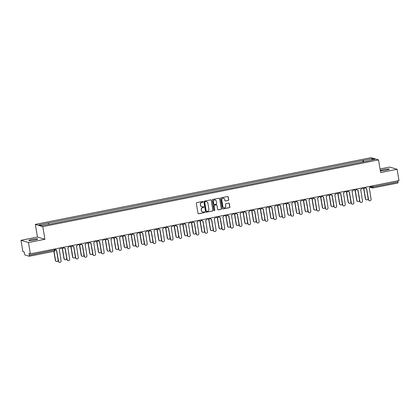 <?xml version="1.0" encoding="UTF-8"?>
<svg xmlns="http://www.w3.org/2000/svg" width="420" height="420" viewBox="0 0 420 420"><rect width="100%" height="100%" fill="white"/><g stroke="black" fill="none" stroke-linecap="round" stroke-linejoin="round"><path stroke-width="0.63" d="M202.976 201.81A0.399 0.383 106.6 0 0 202.529 201.5L196.775 202.64A0.567 0.546 106.6 0 0 196.324 203.306L198.004 213.334A0.567 0.546 106.6 0 0 198.639 213.78L204.398 212.641A0.399 0.383 106.6 0 0 204.446 211.869A0.399 0.383 106.6 0 0 204.267 211.859L203.522 212.006A1.822 1.754 106.6 0 1 201.49 210.567L201.348 209.732A1.822 1.754 106.6 0 1 202.787 207.606L203.527 207.459A0.399 0.383 106.6 0 0 203.579 206.687A0.399 0.383 106.6 0 0 203.401 206.677L202.655 206.824A1.822 1.754 106.6 0 1 200.624 205.391L200.482 204.55A1.822 1.754 106.6 0 1 201.915 202.424L202.661 202.277A0.399 0.383 106.6 0 0 202.976 201.81M201.758 206.766A1.822 1.754 106.6 0 1 200.471 205.343L200.335 204.509A1.822 1.754 106.6 0 1 201.768 202.382L202.514 202.235A0.399 0.383 106.6 0 0 202.634 201.49M198.308 213.743A0.567 0.546 106.6 0 0 198.492 213.738L204.246 212.594A0.399 0.383 106.6 0 0 204.367 211.853M202.629 211.942A1.822 1.754 106.6 0 1 201.338 210.525L201.201 209.69A1.822 1.754 106.6 0 1 202.634 207.559L203.38 207.412A0.399 0.383 106.6 0 0 203.501 206.672M383.654 169.528A4.52 0.551 -9.5 0 0 380.363 170.62A4.52 0.551 -9.5 0 0 385.985 170.221A4.52 0.551 -9.5 0 0 389.277 169.129A4.52 0.551 -9.5 0 0 383.654 169.528M32.125 239.384A4.52 0.551 -9.5 0 0 28.833 240.476A4.52 0.551 -9.5 0 0 34.456 240.077A4.52 0.551 -9.5 0 0 37.753 238.985A4.52 0.551 -9.5 0 0 32.125 239.384M228.233 200.445A0.567 0.546 106.6 0 0 228.685 199.784L228.212 196.97A0.567 0.546 106.6 0 0 227.577 196.518L221.183 197.788A0.567 0.546 106.6 0 0 220.736 198.455L222.416 208.483A0.567 0.546 106.6 0 0 223.052 208.929L229.441 207.659A0.567 0.546 106.6 0 0 229.892 206.997L229.325 203.6A0.567 0.546 106.6 0 0 228.69 203.149L225.95 203.695A0.567 0.546 106.6 0 0 225.503 204.356L225.787 206.041A1.522 1.465 106.6 0 1 223.902 207.79A1.522 1.465 106.6 0 1 222.884 206.619L221.781 200.02A1.522 1.465 106.6 0 1 223.666 198.272A1.522 1.465 106.6 0 1 224.679 199.442L224.863 200.54A0.567 0.546 106.6 0 0 225.498 200.991L228.086 200.403A0.567 0.546 106.6 0 0 228.538 199.736L228.065 196.928A0.567 0.546 106.6 0 0 227.761 196.518M44.919 239.279L37.448 237.048L21 240.314L28.471 242.55L44.919 239.279L42.803 226.622L378.541 159.904L380.662 172.557L397.11 169.291L399 180.584L30.356 253.843L29.038 253.444L29.332 255.203L55.141 249.926M28.471 242.55L30.356 253.843M211.36 200.319A0.567 0.546 106.6 0 0 210.73 199.868L204.335 201.138A0.567 0.546 106.6 0 0 203.884 201.805L205.564 211.832A0.567 0.546 106.6 0 0 206.199 212.279L212.594 211.008A0.567 0.546 106.6 0 0 213.04 210.347L211.213 200.272A0.567 0.546 106.6 0 0 210.908 199.862M212.762 199.463L219.151 198.193A0.567 0.546 106.6 0 1 219.786 198.644L221.466 208.672A0.567 0.546 106.6 0 1 221.02 209.333L218.279 209.879A0.567 0.546 106.6 0 1 217.644 209.428L216.967 205.364A0.567 0.546 106.6 0 0 216.332 204.913L214.515 205.275A0.567 0.546 106.6 0 0 214.069 205.942L214.778 210.173A0.399 0.383 106.6 0 1 214.284 210.63A0.399 0.383 106.6 0 1 214.016 210.326L212.31 200.13A0.567 0.546 106.6 0 1 212.762 199.463M21 240.314L22.89 251.606L24.213 252.005L24.507 253.764A1.16 0.278 -101.2 0 0 24.995 254.987L29.221 256.252A1.16 0.278 -101.2 0 0 29.258 256.252A1.16 0.278 -101.2 0 0 29.332 255.203M37.448 237.048L35.333 224.39L371.075 157.673L378.541 159.904M397.11 169.291L389.644 167.055L380.058 168.961M397.787 180.826L397.971 181.944A1.16 0.278 78.8 0 1 397.897 182.994A1.16 0.278 78.8 0 1 397.866 182.994L372.923 187.95M363.704 161.794L363.174 160.477L372.451 158.634L374.96 159.38L366.035 161.333L51.051 223.923L41.428 225.661L38.918 224.915L48.19 223.072L48.652 224.228M363.174 160.477L48.19 223.072M42.803 226.622L35.333 224.39M363.085 161.915L362.822 160.372M371.868 159.994L372.451 158.634M205.868 212.242A0.567 0.546 106.6 0 0 206.047 212.237L212.441 210.966A0.567 0.546 106.6 0 0 212.893 210.299L211.213 200.272M205.06 201.799A0.399 0.383 106.6 0 0 204.745 202.267L206.22 211.066A0.399 0.383 106.6 0 0 206.661 211.381L207.448 211.223A1.822 1.754 106.6 0 0 208.887 209.097L207.879 203.081A1.822 1.754 106.6 0 0 205.847 201.647L204.913 201.758A0.399 0.383 106.6 0 0 204.598 202.22L204.745 202.267M206.409 211.344A0.399 0.383 106.6 0 1 206.068 211.024L204.598 202.22M206.588 201.663A1.822 1.754 106.6 0 0 205.695 201.6L205.847 201.647M204.913 201.758L205.695 201.6M217.954 209.837A0.567 0.546 106.6 0 0 218.132 209.832L220.868 209.291A0.567 0.546 106.6 0 0 221.319 208.625L219.639 198.597A0.567 0.546 106.6 0 0 219.334 198.188M216.51 204.908A0.567 0.546 106.6 0 0 216.179 204.871L214.368 205.228A0.567 0.546 106.6 0 0 213.916 205.895L214.778 210.173M214.21 210.599A0.399 0.383 106.6 0 0 214.625 210.126M216.258 201.143A1.522 1.465 106.6 0 0 215.245 199.972A1.522 1.465 106.6 0 0 213.36 201.721L213.749 204.047A0.567 0.546 106.6 0 0 214.384 204.493L216.2 204.136A0.567 0.546 106.6 0 0 216.647 203.469L216.258 201.143M215.171 199.952A1.522 1.465 106.6 0 0 213.213 201.673L213.36 201.721M214.053 204.456A0.567 0.546 106.6 0 1 213.602 203.999L213.213 201.673M225.172 200.949A0.567 0.546 106.6 0 0 225.351 200.949L228.086 200.403M223.592 198.251A1.522 1.465 106.6 0 0 221.634 199.972L221.781 200.02M223.823 207.764A1.522 1.465 106.6 0 1 222.737 206.572L221.634 199.972M222.721 208.892A0.567 0.546 106.6 0 0 222.899 208.887L229.294 207.617A0.567 0.546 106.6 0 0 229.74 206.95L229.173 203.553A0.567 0.546 106.6 0 0 228.869 203.144M54.038 251.328L55.561 260.411A1.334 1.286 106.6 0 0 56.448 261.434A1.334 1.286 106.6 0 0 58.096 259.906L56.438 249.989M56.448 261.434L56.254 261.377A1.334 1.286 -73.4 0 1 55.367 260.353L53.86 251.365M55.246 248.897L55.272 249.055A1.16 1.118 106.6 0 0 56.563 249.968L58.548 261.303A1.334 1.286 106.6 0 0 59.435 262.327A1.334 1.286 106.6 0 0 61.084 260.799L59.267 249.433A1.16 1.118 106.6 0 0 60.181 248.078L60.154 247.921M59.435 262.327L59.241 262.269A1.334 1.286 -73.4 0 1 58.354 261.245L56.469 249.984M56.044 249.947L55.849 249.89A1.16 1.118 -73.4 0 1 55.078 248.997L55.067 248.929M62.459 248.462L64.171 258.699A1.334 1.286 106.6 0 0 65.058 259.723A1.334 1.286 106.6 0 0 66.712 258.195L65.047 248.278M65.058 259.723L64.864 259.665A1.334 1.286 -73.4 0 1 63.977 258.641L62.27 248.446M71.069 246.75L72.781 256.988A1.334 1.286 106.6 0 0 73.668 258.011A1.334 1.286 106.6 0 0 75.322 256.484L73.663 246.566M73.668 258.011L73.474 257.954A1.334 1.286 -73.4 0 1 72.587 256.93L70.88 246.734M63.856 247.186L63.882 247.343A1.16 1.118 106.6 0 0 65.174 248.257L67.158 259.591A1.334 1.286 106.6 0 0 68.045 260.615A1.334 1.286 106.6 0 0 69.699 259.088L67.883 247.721A1.16 1.118 106.6 0 0 68.796 246.367L68.77 246.209M68.045 260.615L67.851 260.558A1.334 1.286 -73.4 0 1 66.964 259.534L65.079 248.273M64.654 248.236L64.46 248.178A1.16 1.118 -73.4 0 1 63.688 247.286L63.677 247.217M72.466 245.474L72.492 245.632A1.16 1.118 106.6 0 0 73.789 246.545L75.768 257.88A1.334 1.286 106.6 0 0 76.655 258.904A1.334 1.286 106.6 0 0 78.309 257.376L76.492 246.01A1.16 1.118 106.6 0 0 77.406 244.655L77.38 244.498M76.655 258.904L76.461 258.846A1.334 1.286 -73.4 0 1 75.574 257.822L73.689 246.561M73.264 246.524L73.07 246.466A1.16 1.118 -73.4 0 1 72.298 245.574L72.287 245.506M79.679 245.039L81.396 255.276A1.334 1.286 106.6 0 0 82.283 256.3A1.334 1.286 106.6 0 0 83.932 254.772L82.273 244.855M82.283 256.3L82.089 256.242A1.334 1.286 -73.4 0 1 81.202 255.218L79.49 245.023M88.289 243.327L90.006 253.565A1.334 1.286 106.6 0 0 90.893 254.588A1.334 1.286 106.6 0 0 92.547 253.06L90.883 243.143M90.893 254.588L90.699 254.531A1.334 1.286 -73.4 0 1 89.812 253.507L88.106 243.311M96.905 241.616L98.616 251.853A1.334 1.286 106.6 0 0 99.503 252.877A1.334 1.286 106.6 0 0 101.157 251.349L99.498 241.432M99.503 252.877L99.309 252.819A1.334 1.286 -73.4 0 1 98.422 251.795L96.716 241.6M81.076 243.763L81.107 243.92A1.16 1.118 106.6 0 0 82.399 244.834L84.383 256.168A1.334 1.286 106.6 0 0 85.27 257.192A1.334 1.286 106.6 0 0 86.919 255.665L85.103 244.298A1.16 1.118 106.6 0 0 86.016 242.944L85.99 242.786M85.27 257.192L85.076 257.135A1.334 1.286 -73.4 0 1 84.189 256.111L82.304 244.85M81.879 244.813L81.685 244.755A1.16 1.118 -73.4 0 1 80.913 243.863L80.897 243.794M89.691 242.051L89.717 242.209A1.16 1.118 106.6 0 0 91.009 243.122L92.993 254.457A1.334 1.286 106.6 0 0 93.88 255.481A1.334 1.286 106.6 0 0 95.534 253.953L93.718 242.587A1.16 1.118 106.6 0 0 94.631 241.232L94.605 241.075M93.88 255.481L93.686 255.423A1.334 1.286 -73.4 0 1 92.799 254.399L90.914 243.138M90.489 243.101L90.295 243.044A1.16 1.118 -73.4 0 1 89.523 242.151L89.513 242.083M98.301 240.34L98.327 240.497A1.16 1.118 106.6 0 0 99.624 241.416L101.603 252.746A1.334 1.286 106.6 0 0 102.49 253.769A1.334 1.286 106.6 0 0 104.144 252.242L102.328 240.875A1.16 1.118 106.6 0 0 103.241 239.521L103.215 239.363M102.49 253.769L102.296 253.712A1.334 1.286 -73.4 0 1 101.409 252.688L99.524 241.427M99.099 241.39L98.905 241.332A1.16 1.118 -73.4 0 1 98.133 240.44L98.123 240.377M105.514 239.904L107.226 250.142A1.334 1.286 106.6 0 0 108.118 251.165A1.334 1.286 106.6 0 0 109.767 249.638L108.108 239.72M108.118 251.165L107.924 251.108A1.334 1.286 -73.4 0 1 107.032 250.084L105.326 239.888M106.911 238.628L106.937 238.786A1.16 1.118 106.6 0 0 108.234 239.704L110.213 251.034A1.334 1.286 106.6 0 0 111.106 252.063A1.334 1.286 106.6 0 0 112.754 250.53L110.938 239.164A1.16 1.118 106.6 0 0 111.851 237.809L111.825 237.652M111.106 252.063L110.912 252A1.334 1.286 -73.4 0 1 110.019 250.976L108.139 239.715M107.709 239.678L107.52 239.621A1.16 1.118 -73.4 0 1 106.743 238.728L106.733 238.665M114.124 238.192L115.841 248.43A1.334 1.286 106.6 0 0 116.729 249.454A1.334 1.286 106.6 0 0 118.377 247.926L116.718 238.009M116.729 249.454L116.534 249.396A1.334 1.286 -73.4 0 1 115.647 248.372L113.941 238.177M115.526 236.917L115.552 237.074A1.16 1.118 106.6 0 0 116.844 237.993L118.829 249.322A1.334 1.286 106.6 0 0 119.716 250.352A1.334 1.286 106.6 0 0 121.364 248.819L119.548 237.452A1.16 1.118 106.6 0 0 120.467 236.098L120.435 235.94M119.716 250.352L119.522 250.289A1.334 1.286 -73.4 0 1 118.634 249.265L116.749 238.004M116.324 237.967L116.13 237.909A1.16 1.118 -73.4 0 1 115.358 237.017L115.348 236.953M122.74 236.481L124.451 246.719A1.334 1.286 106.6 0 0 125.339 247.748A1.334 1.286 106.6 0 0 126.992 246.215L125.333 236.297M125.339 247.748L125.144 247.684A1.334 1.286 -73.4 0 1 124.257 246.661L122.551 236.465M124.136 235.205L124.163 235.363A1.16 1.118 106.6 0 0 125.459 236.282L127.439 247.611A1.334 1.286 106.6 0 0 128.326 248.64A1.334 1.286 106.6 0 0 129.98 247.107L128.163 235.741A1.16 1.118 106.6 0 0 129.077 234.386L129.05 234.229M128.326 248.64L128.132 248.582A1.334 1.286 -73.4 0 1 127.244 247.553L125.36 236.292M124.934 236.255L124.74 236.197A1.16 1.118 -73.4 0 1 123.968 235.305L123.958 235.242M131.35 234.77L133.061 245.007A1.334 1.286 106.6 0 0 133.948 246.036A1.334 1.286 106.6 0 0 135.602 244.503L133.943 234.586M133.948 246.036L133.754 245.973A1.334 1.286 -73.4 0 1 132.867 244.949L131.161 234.754M132.746 233.494L132.773 233.651A1.16 1.118 106.6 0 0 134.069 234.57L136.048 245.9A1.334 1.286 106.6 0 0 136.936 246.928A1.334 1.286 106.6 0 0 138.59 245.396L136.773 234.029A1.16 1.118 106.6 0 0 137.686 232.675L137.66 232.517M136.936 246.928L136.742 246.871A1.334 1.286 -73.4 0 1 135.854 245.842L133.97 234.581M133.544 234.544L133.35 234.486A1.16 1.118 -73.4 0 1 132.578 233.594L132.568 233.531M139.96 233.058L141.677 243.296A1.334 1.286 106.6 0 0 142.564 244.325A1.334 1.286 106.6 0 0 144.212 242.792L142.553 232.874M142.564 244.325L142.37 244.267A1.334 1.286 -73.4 0 1 141.482 243.238L139.776 233.042M148.575 231.347L150.286 241.584A1.334 1.286 106.6 0 0 151.174 242.613A1.334 1.286 106.6 0 0 152.828 241.08L151.163 231.163M151.174 242.613L150.98 242.555A1.334 1.286 -73.4 0 1 150.092 241.526L148.386 231.331M157.185 229.635L158.897 239.873A1.334 1.286 106.6 0 0 159.784 240.902A1.334 1.286 106.6 0 0 161.438 239.369L159.778 229.451M159.784 240.902L159.59 240.844A1.334 1.286 -73.4 0 1 158.702 239.815L156.996 229.619M165.795 227.923L167.512 238.161A1.334 1.286 106.6 0 0 168.399 239.19A1.334 1.286 106.6 0 0 170.047 237.657L168.389 227.74M168.399 239.19L168.205 239.132A1.334 1.286 -73.4 0 1 167.317 238.103L165.611 227.908M174.405 226.212L176.122 236.45A1.334 1.286 106.6 0 0 177.009 237.478A1.334 1.286 106.6 0 0 178.663 235.946L176.999 226.028M177.009 237.478L176.815 237.421A1.334 1.286 -73.4 0 1 175.928 236.392L174.221 226.196M183.02 224.501L184.732 234.738A1.334 1.286 106.6 0 0 185.619 235.767A1.334 1.286 106.6 0 0 187.273 234.234L185.614 224.317M185.619 235.767L185.425 235.709A1.334 1.286 -73.4 0 1 184.537 234.68L182.831 224.485M141.362 231.782L141.388 231.94A1.16 1.118 106.6 0 0 142.679 232.859L144.664 244.188A1.334 1.286 106.6 0 0 145.551 245.217A1.334 1.286 106.6 0 0 147.2 243.684L145.383 232.318A1.16 1.118 106.6 0 0 146.297 230.963L146.27 230.806M145.551 245.217L145.357 245.159A1.334 1.286 -73.4 0 1 144.47 244.13L142.585 232.869M142.159 232.832L141.965 232.775A1.16 1.118 -73.4 0 1 141.194 231.882L141.183 231.819M149.972 230.071L149.998 230.228A1.16 1.118 106.6 0 0 151.289 231.147L153.274 242.477A1.334 1.286 106.6 0 0 154.161 243.506A1.334 1.286 106.6 0 0 155.815 241.972L153.998 230.606A1.16 1.118 106.6 0 0 154.912 229.252L154.886 229.094M154.161 243.506L153.967 243.448A1.334 1.286 -73.4 0 1 153.079 242.419L151.195 231.163M150.77 231.121L150.575 231.063A1.16 1.118 -73.4 0 1 149.803 230.171L149.793 230.108M158.582 228.359L158.608 228.517A1.16 1.118 106.6 0 0 159.904 229.435L161.884 240.765A1.334 1.286 106.6 0 0 162.771 241.794A1.334 1.286 106.6 0 0 164.425 240.261L162.608 228.895A1.16 1.118 106.6 0 0 163.522 227.54L163.496 227.383M162.771 241.794L162.577 241.736A1.334 1.286 -73.4 0 1 161.69 240.707L159.805 229.451M159.38 229.409L159.185 229.352A1.16 1.118 -73.4 0 1 158.413 228.459L158.403 228.396M167.191 226.648L167.223 226.805A1.16 1.118 106.6 0 0 168.515 227.724L170.499 239.053A1.334 1.286 106.6 0 0 171.386 240.083A1.334 1.286 106.6 0 0 173.035 238.549L171.218 227.183A1.16 1.118 106.6 0 0 172.132 225.829L172.106 225.671M171.386 240.083L171.192 240.025A1.334 1.286 -73.4 0 1 170.305 238.996L168.42 227.74M167.995 227.698L167.8 227.64A1.16 1.118 -73.4 0 1 167.029 226.748L167.013 226.684M175.807 224.936L175.833 225.094A1.16 1.118 106.6 0 0 177.125 226.013L179.109 237.342A1.334 1.286 106.6 0 0 179.996 238.371A1.334 1.286 106.6 0 0 181.65 236.838L179.834 225.472A1.16 1.118 106.6 0 0 180.747 224.117L180.721 223.96M179.996 238.371L179.802 238.313A1.334 1.286 -73.4 0 1 178.915 237.284L177.03 226.028M176.605 225.986L176.41 225.928A1.16 1.118 -73.4 0 1 175.639 225.036L175.628 224.973M184.417 223.225L184.443 223.382A1.16 1.118 106.6 0 0 185.74 224.301L187.719 235.636A1.334 1.286 106.6 0 0 188.606 236.66A1.334 1.286 106.6 0 0 190.26 235.127L188.444 223.76A1.16 1.118 106.6 0 0 189.357 222.406L189.331 222.248M188.606 236.66L188.412 236.602A1.334 1.286 -73.4 0 1 187.525 235.573L185.64 224.317M185.215 224.275L185.021 224.217A1.16 1.118 -73.4 0 1 184.249 223.325L184.238 223.262M191.63 222.789L193.342 233.027A1.334 1.286 106.6 0 0 194.234 234.055A1.334 1.286 106.6 0 0 195.883 232.523L194.224 222.605M194.234 234.055L194.04 233.998A1.334 1.286 -73.4 0 1 193.148 232.969L191.441 222.773M193.027 221.513L193.053 221.671A1.16 1.118 106.6 0 0 194.35 222.59L196.329 233.924A1.334 1.286 106.6 0 0 197.222 234.948A1.334 1.286 106.6 0 0 198.87 233.415L197.053 222.049A1.16 1.118 106.6 0 0 197.967 220.7L197.941 220.537M197.222 234.948L197.027 234.89A1.334 1.286 -73.4 0 1 196.135 233.861L194.255 222.605M193.83 222.563L193.636 222.506A1.16 1.118 -73.4 0 1 192.859 221.613L192.848 221.55M200.24 221.078L201.957 231.32A1.334 1.286 106.6 0 0 202.844 232.344A1.334 1.286 106.6 0 0 204.493 230.811L202.834 220.894M202.844 232.344L202.65 232.286A1.334 1.286 -73.4 0 1 201.763 231.257L200.056 221.062M201.642 219.802L201.668 219.965A1.16 1.118 106.6 0 0 202.96 220.878L204.944 232.213A1.334 1.286 106.6 0 0 205.832 233.237A1.334 1.286 106.6 0 0 207.48 231.703L205.664 220.343A1.16 1.118 106.6 0 0 206.582 218.988L206.551 218.825M205.832 233.237L205.637 233.179A1.334 1.286 -73.4 0 1 204.75 232.155L202.865 220.894M202.44 220.852L202.246 220.794A1.16 1.118 -73.4 0 1 201.474 219.902L201.464 219.839M208.856 219.366L210.567 229.609A1.334 1.286 106.6 0 0 211.454 230.633A1.334 1.286 106.6 0 0 213.108 229.1L211.449 219.182M211.454 230.633L211.26 230.575A1.334 1.286 -73.4 0 1 210.373 229.551L208.666 219.35M210.252 218.09L210.278 218.253A1.16 1.118 106.6 0 0 211.575 219.166L213.554 230.501A1.334 1.286 106.6 0 0 214.441 231.525A1.334 1.286 106.6 0 0 216.095 229.992L214.279 218.631A1.16 1.118 106.6 0 0 215.192 217.277L215.166 217.114M214.441 231.525L214.247 231.467A1.334 1.286 -73.4 0 1 213.36 230.444L211.475 219.182M211.05 219.14L210.856 219.083A1.16 1.118 -73.4 0 1 210.084 218.19L210.073 218.127M217.466 217.655L219.177 227.897A1.334 1.286 106.6 0 0 220.064 228.921A1.334 1.286 106.6 0 0 221.718 227.388L220.059 217.471M220.064 228.921L219.87 228.863A1.334 1.286 -73.4 0 1 218.983 227.84L217.277 217.639M218.862 216.379L218.888 216.541A1.16 1.118 106.6 0 0 220.185 217.455L222.164 228.79A1.334 1.286 106.6 0 0 223.052 229.814A1.334 1.286 106.6 0 0 224.705 228.286L222.889 216.919A1.16 1.118 106.6 0 0 223.802 215.565L223.776 215.402M223.052 229.814L222.857 229.756A1.334 1.286 -73.4 0 1 221.97 228.732L220.085 217.471M219.66 217.429L219.466 217.371A1.16 1.118 -73.4 0 1 218.694 216.484L218.684 216.416M226.076 215.943L227.792 226.186A1.334 1.286 106.6 0 0 228.679 227.209A1.334 1.286 106.6 0 0 230.328 225.677L228.669 215.759M228.679 227.209L228.485 227.152A1.334 1.286 -73.4 0 1 227.598 226.128L225.892 215.927M227.477 214.667L227.504 214.83A1.16 1.118 106.6 0 0 228.795 215.744L230.78 227.078A1.334 1.286 106.6 0 0 231.667 228.102A1.334 1.286 106.6 0 0 233.315 226.574L231.499 215.208A1.16 1.118 106.6 0 0 232.412 213.853L232.386 213.691M231.667 228.102L231.472 228.044A1.334 1.286 -73.4 0 1 230.585 227.021L228.701 215.759M228.275 215.717L228.081 215.66A1.16 1.118 -73.4 0 1 227.309 214.772L227.299 214.704M234.691 214.232L236.402 224.474A1.334 1.286 106.6 0 0 237.29 225.498A1.334 1.286 106.6 0 0 238.943 223.97L237.279 214.048M237.29 225.498L237.095 225.44A1.334 1.286 -73.4 0 1 236.208 224.416L234.502 214.216M236.087 212.956L236.114 213.119A1.16 1.118 106.6 0 0 237.405 214.032L239.39 225.367A1.334 1.286 106.6 0 0 240.277 226.391A1.334 1.286 106.6 0 0 241.93 224.863L240.114 213.497A1.16 1.118 106.6 0 0 241.028 212.142L241.001 211.979M240.277 226.391L240.083 226.333A1.334 1.286 -73.4 0 1 239.195 225.309L237.31 214.048M236.885 214.006L236.691 213.948A1.16 1.118 -73.4 0 1 235.919 213.061L235.909 212.993M243.301 212.52L245.012 222.763A1.334 1.286 106.6 0 0 245.9 223.787A1.334 1.286 106.6 0 0 247.553 222.259L245.894 212.336M245.9 223.787L245.705 223.729A1.334 1.286 -73.4 0 1 244.818 222.705L243.112 212.504M244.697 211.244L244.724 211.407A1.16 1.118 106.6 0 0 246.02 212.321L248 223.655A1.334 1.286 106.6 0 0 248.887 224.679A1.334 1.286 106.6 0 0 250.541 223.151L248.724 211.785A1.16 1.118 106.6 0 0 249.638 210.43L249.611 210.268M248.887 224.679L248.692 224.621A1.334 1.286 -73.4 0 1 247.805 223.597L245.921 212.336M245.495 212.294L245.301 212.237A1.16 1.118 -73.4 0 1 244.529 211.349L244.519 211.281M251.911 210.809L253.628 221.051A1.334 1.286 106.6 0 0 254.515 222.075A1.334 1.286 106.6 0 0 256.163 220.547L254.504 210.625M254.515 222.075L254.321 222.017A1.334 1.286 -73.4 0 1 253.433 220.994L251.727 210.793M253.307 209.533L253.339 209.696A1.16 1.118 106.6 0 0 254.63 210.609L256.615 221.944A1.334 1.286 106.6 0 0 257.502 222.968A1.334 1.286 106.6 0 0 259.151 221.44L257.334 210.073A1.16 1.118 106.6 0 0 258.248 208.719L258.221 208.556M257.502 222.968L257.308 222.91A1.334 1.286 -73.4 0 1 256.421 221.886L254.536 210.625M254.111 210.583L253.916 210.525A1.16 1.118 -73.4 0 1 253.145 209.638L253.129 209.57M260.521 209.097L262.238 219.34A1.334 1.286 106.6 0 0 263.125 220.364A1.334 1.286 106.6 0 0 264.779 218.836L263.114 208.913M263.125 220.364L262.93 220.306A1.334 1.286 -73.4 0 1 262.043 219.282L260.337 209.081M261.923 207.821L261.949 207.984A1.16 1.118 106.6 0 0 263.24 208.898L265.225 220.232A1.334 1.286 106.6 0 0 266.112 221.256A1.334 1.286 106.6 0 0 267.766 219.728L265.949 208.362A1.16 1.118 106.6 0 0 266.863 207.008L266.837 206.845M266.112 221.256L265.918 221.198A1.334 1.286 -73.4 0 1 265.031 220.174L263.146 208.913M262.721 208.877L262.526 208.814A1.16 1.118 -73.4 0 1 261.755 207.926L261.744 207.858M269.136 207.386L270.848 217.628A1.334 1.286 106.6 0 0 271.735 218.652A1.334 1.286 106.6 0 0 273.389 217.124L271.73 207.202M271.735 218.652L271.541 218.594A1.334 1.286 -73.4 0 1 270.653 217.571L268.947 207.37M270.532 206.11L270.559 206.273A1.16 1.118 106.6 0 0 271.856 207.186L273.835 218.521A1.334 1.286 106.6 0 0 274.722 219.544A1.334 1.286 106.6 0 0 276.376 218.017L274.559 206.651A1.16 1.118 106.6 0 0 275.473 205.296L275.447 205.133M274.722 219.544L274.528 219.487A1.334 1.286 -73.4 0 1 273.641 218.463L271.756 207.202M271.331 207.165L271.136 207.107A1.16 1.118 -73.4 0 1 270.365 206.215L270.354 206.147M277.746 205.674L279.457 215.917A1.334 1.286 106.6 0 0 280.35 216.941A1.334 1.286 106.6 0 0 281.998 215.413L280.34 205.496M280.35 216.941L280.156 216.883A1.334 1.286 -73.4 0 1 279.263 215.859L277.557 205.658M279.143 204.398L279.169 204.561A1.16 1.118 106.6 0 0 280.466 205.475L282.445 216.809A1.334 1.286 106.6 0 0 283.337 217.833A1.334 1.286 106.6 0 0 284.986 216.305L283.169 204.939A1.16 1.118 106.6 0 0 284.083 203.584L284.056 203.422M283.337 217.833L283.143 217.775A1.334 1.286 -73.4 0 1 282.25 216.752L280.371 205.49M279.946 205.453L279.752 205.396A1.16 1.118 -73.4 0 1 278.975 204.503L278.964 204.435M286.356 203.963L288.073 214.205A1.334 1.286 106.6 0 0 288.96 215.229A1.334 1.286 106.6 0 0 290.608 213.701L288.95 203.784M288.96 215.229L288.766 215.171A1.334 1.286 -73.4 0 1 287.879 214.148L286.172 203.947M287.758 202.687L287.784 202.85A1.16 1.118 106.6 0 0 289.076 203.763L291.06 215.098A1.334 1.286 106.6 0 0 291.947 216.122A1.334 1.286 106.6 0 0 293.596 214.594L291.779 203.228A1.16 1.118 106.6 0 0 292.698 201.873L292.667 201.71M291.947 216.122L291.753 216.064A1.334 1.286 -73.4 0 1 290.866 215.04L288.981 203.779M288.556 203.742L288.362 203.684A1.16 1.118 -73.4 0 1 287.59 202.792L287.579 202.724M294.971 202.251L296.683 212.494A1.334 1.286 106.6 0 0 297.57 213.518A1.334 1.286 106.6 0 0 299.224 211.99L297.565 202.072M297.57 213.518L297.376 213.46A1.334 1.286 -73.4 0 1 296.489 212.436L294.782 202.235M296.368 200.975L296.394 201.138A1.16 1.118 106.6 0 0 297.691 202.052L299.67 213.386A1.334 1.286 106.6 0 0 300.557 214.41A1.334 1.286 106.6 0 0 302.211 212.882L300.394 201.516A1.16 1.118 106.6 0 0 301.308 200.161L301.282 200.004M300.557 214.41L300.363 214.352A1.334 1.286 -73.4 0 1 299.476 213.328L297.591 202.067M297.166 202.031L296.971 201.973A1.16 1.118 -73.4 0 1 296.2 201.08L296.189 201.012M303.581 200.54L305.293 210.782A1.334 1.286 106.6 0 0 306.18 211.806A1.334 1.286 106.6 0 0 307.834 210.278L306.175 200.361M306.18 211.806L305.986 211.748A1.334 1.286 -73.4 0 1 305.099 210.725L303.392 200.524M304.978 199.269L305.004 199.427A1.16 1.118 106.6 0 0 306.301 200.34L308.28 211.675A1.334 1.286 106.6 0 0 309.167 212.698A1.334 1.286 106.6 0 0 310.821 211.171L309.005 199.804A1.16 1.118 106.6 0 0 309.918 198.45L309.892 198.292M309.167 212.698L308.978 212.641A1.334 1.286 -73.4 0 1 308.086 211.617L306.201 200.356M305.776 200.319L305.582 200.261A1.16 1.118 -73.4 0 1 304.81 199.369L304.799 199.3M312.191 198.828L313.908 209.071A1.334 1.286 106.6 0 0 314.795 210.095A1.334 1.286 106.6 0 0 316.444 208.567L314.785 198.65M314.795 210.095L314.601 210.037A1.334 1.286 -73.4 0 1 313.714 209.013L312.007 198.812M313.593 197.558L313.619 197.715A1.16 1.118 106.6 0 0 314.911 198.629L316.895 209.963A1.334 1.286 106.6 0 0 317.782 210.987A1.334 1.286 106.6 0 0 319.431 209.459L317.615 198.093A1.16 1.118 106.6 0 0 318.528 196.739L318.502 196.581M317.782 210.987L317.588 210.929A1.334 1.286 -73.4 0 1 316.701 209.906L314.816 198.644M314.391 198.608L314.197 198.55A1.16 1.118 -73.4 0 1 313.425 197.657L313.415 197.589M320.806 197.117L322.518 207.359A1.334 1.286 106.6 0 0 323.405 208.383A1.334 1.286 106.6 0 0 325.059 206.855L323.4 196.938M323.405 208.383L323.211 208.325A1.334 1.286 -73.4 0 1 322.324 207.302L320.618 197.101M322.203 195.846L322.229 196.004A1.16 1.118 106.6 0 0 323.521 196.917L325.505 208.252A1.334 1.286 106.6 0 0 326.393 209.276A1.334 1.286 106.6 0 0 328.046 207.748L326.23 196.382A1.16 1.118 106.6 0 0 327.143 195.027L327.117 194.87M326.393 209.276L326.198 209.218A1.334 1.286 -73.4 0 1 325.311 208.194L323.426 196.933M323.001 196.896L322.807 196.838A1.16 1.118 -73.4 0 1 322.035 195.946L322.024 195.878M329.417 195.405L331.128 205.648A1.334 1.286 106.6 0 0 332.015 206.672A1.334 1.286 106.6 0 0 333.669 205.144L332.01 195.227M332.015 206.672L331.821 206.614A1.334 1.286 -73.4 0 1 330.934 205.59L329.228 195.389M330.813 194.135L330.839 194.292A1.16 1.118 106.6 0 0 332.136 195.206L334.115 206.54A1.334 1.286 106.6 0 0 335.002 207.564A1.334 1.286 106.6 0 0 336.656 206.036L334.84 194.67A1.16 1.118 106.6 0 0 335.753 193.316L335.727 193.158M335.002 207.564L334.808 207.506A1.334 1.286 -73.4 0 1 333.921 206.483L332.036 195.221M331.611 195.184L331.417 195.127A1.16 1.118 -73.4 0 1 330.645 194.234L330.635 194.166M338.026 193.699L339.743 203.936A1.334 1.286 106.6 0 0 340.631 204.96A1.334 1.286 106.6 0 0 342.279 203.432L340.62 193.515M340.631 204.96L340.436 204.902A1.334 1.286 -73.4 0 1 339.549 203.879L337.843 193.683M339.423 192.423L339.455 192.581A1.16 1.118 106.6 0 0 340.746 193.494L342.731 204.829A1.334 1.286 106.6 0 0 343.618 205.853A1.334 1.286 106.6 0 0 345.266 204.325L343.45 192.959A1.16 1.118 106.6 0 0 344.363 191.604L344.337 191.447M343.618 205.853L343.423 205.795A1.334 1.286 -73.4 0 1 342.536 204.771L340.651 193.51M340.226 193.473L340.032 193.415A1.16 1.118 -73.4 0 1 339.26 192.523L339.245 192.454M346.637 191.987L348.353 202.225A1.334 1.286 106.6 0 0 349.241 203.249A1.334 1.286 106.6 0 0 350.894 201.721L349.23 191.803M349.241 203.249L349.046 203.191A1.334 1.286 -73.4 0 1 348.159 202.167L346.453 191.972M348.038 190.712L348.065 190.869A1.16 1.118 106.6 0 0 349.356 191.783L351.341 203.117A1.334 1.286 106.6 0 0 352.228 204.141A1.334 1.286 106.6 0 0 353.881 202.613L352.065 191.247A1.16 1.118 106.6 0 0 352.979 189.893L352.952 189.735M352.228 204.141L352.034 204.083A1.334 1.286 -73.4 0 1 351.146 203.059L349.262 191.798M348.836 191.762L348.642 191.704A1.16 1.118 -73.4 0 1 347.87 190.811L347.86 190.743M355.252 190.276L356.963 200.513A1.334 1.286 106.6 0 0 357.851 201.537A1.334 1.286 106.6 0 0 359.504 200.009L357.845 190.092M357.851 201.537L357.656 201.479A1.334 1.286 -73.4 0 1 356.769 200.456L355.063 190.26M356.648 189L356.675 189.158A1.16 1.118 106.6 0 0 357.971 190.071L359.951 201.406A1.334 1.286 106.6 0 0 360.838 202.429A1.334 1.286 106.6 0 0 362.492 200.902L360.675 189.535A1.16 1.118 106.6 0 0 361.589 188.181L361.562 188.024M360.838 202.429L360.644 202.372A1.334 1.286 -73.4 0 1 359.756 201.348L357.872 190.087M357.446 190.05L357.252 189.992A1.16 1.118 -73.4 0 1 356.48 189.1L356.47 189.032M363.862 188.564L365.573 198.802A1.334 1.286 106.6 0 0 366.466 199.826A1.334 1.286 106.6 0 0 368.114 198.298L366.455 188.381M366.466 199.826L366.272 199.768A1.334 1.286 -73.4 0 1 365.379 198.744L363.673 188.548M365.258 187.288L365.284 187.446A1.16 1.118 106.6 0 0 366.581 188.359L368.56 199.694A1.334 1.286 106.6 0 0 369.453 200.718A1.334 1.286 106.6 0 0 371.102 199.19L369.285 187.824A1.16 1.118 106.6 0 0 370.199 186.47L370.172 186.312M369.453 200.718L369.259 200.66A1.334 1.286 -73.4 0 1 368.372 199.637L366.487 188.375M366.062 188.339L365.867 188.281A1.16 1.118 -73.4 0 1 365.09 187.388L365.08 187.32M370.214 186.643L371.564 187.047L372.965 186.916L397.971 181.944M371.401 186.065L371.564 187.047A1.16 1.118 -73.4 0 0 372.335 187.94A1.16 1.16 0 0 0 372.892 187.966A1.16 0.278 -101.2 0 0 372.965 186.916L372.776 185.792M54.149 249.113L54.338 250.236A1.16 0.278 -101.2 0 1 54.264 251.281A1.16 0.278 -101.2 0 1 54.227 251.281L29.29 256.237M62.648 248.435A1.16 1.118 -73.4 0 1 61.394 247.674M71.264 246.724A1.16 1.118 -73.4 0 1 70.004 245.963M79.873 245.012A1.16 1.118 -73.4 0 1 78.614 244.251M88.484 243.301A1.16 1.118 -73.4 0 1 87.229 242.54M97.099 241.589A1.16 1.118 -73.4 0 1 95.839 240.828M105.709 239.878A1.16 1.118 -73.4 0 1 104.449 239.117M114.319 238.166A1.16 1.118 -73.4 0 1 113.064 237.405M122.929 236.455A1.16 1.118 -73.4 0 1 121.674 235.694M131.544 234.743A1.16 1.118 -73.4 0 1 130.284 233.982M140.154 233.032A1.16 1.118 -73.4 0 1 138.899 232.271M148.764 231.32A1.16 1.118 -73.4 0 1 147.509 230.559M157.379 229.609A1.16 1.118 -73.4 0 1 156.119 228.847M165.989 227.897A1.16 1.118 -73.4 0 1 164.729 227.136M174.599 226.186A1.16 1.118 -73.4 0 1 173.345 225.424M183.215 224.474A1.16 1.118 -73.4 0 1 181.954 223.713M191.825 222.763A1.16 1.118 -73.4 0 1 190.565 222.002M200.434 221.051A1.16 1.118 -73.4 0 1 199.18 220.29M209.044 219.34A1.16 1.118 -73.4 0 1 207.79 218.578M217.66 217.628A1.16 1.118 -73.4 0 1 216.4 216.867M226.27 215.917A1.16 1.118 -73.4 0 1 225.015 215.156M234.88 214.205A1.16 1.118 -73.4 0 1 233.625 213.444M243.495 212.499A1.16 1.118 -73.4 0 1 242.235 211.733M252.105 210.788A1.16 1.118 -73.4 0 1 250.845 210.026M260.715 209.076A1.16 1.118 -73.4 0 1 259.46 208.315M269.33 207.365A1.16 1.118 -73.4 0 1 268.07 206.603M277.94 205.653A1.16 1.118 -73.4 0 1 276.68 204.892M286.55 203.941A1.16 1.118 -73.4 0 1 285.296 203.18M295.16 202.23A1.16 1.118 -73.4 0 1 293.906 201.469M303.776 200.519A1.16 1.118 -73.4 0 1 302.516 199.757M312.385 198.807A1.16 1.118 -73.4 0 1 311.131 198.046M320.995 197.096A1.16 1.118 -73.4 0 1 319.741 196.334M329.611 195.384A1.16 1.118 -73.4 0 1 328.351 194.623M338.221 193.672A1.16 1.118 -73.4 0 1 336.966 192.911M346.831 191.961A1.16 1.118 -73.4 0 1 345.576 191.2M355.446 190.25A1.16 1.118 -73.4 0 1 354.186 189.488M364.056 188.538A1.16 1.118 -73.4 0 1 362.796 187.777M370.062 187.257L372.335 187.94A1.16 1.118 -73.4 0 0 372.855 187.96A1.16 0.278 -101.2 0 0 372.892 187.966L397.897 182.994M60.354 247.879L62.129 248.409A1.16 1.16 0 0 0 63.62 247.233M68.964 246.167L70.739 246.697A1.16 1.16 0 0 0 72.23 245.522M77.574 244.456L79.354 244.986A1.16 1.16 0 0 0 80.84 243.81M86.189 242.744L87.964 243.275A1.16 1.16 0 0 0 89.455 242.099M94.799 241.033L96.574 241.563A1.16 1.16 0 0 0 98.065 240.387M103.409 239.321L105.184 239.852A1.16 1.16 0 0 0 106.675 238.675M112.025 237.61L113.799 238.14A1.16 1.16 0 0 0 115.285 236.964M120.635 235.898L122.409 236.428A1.16 1.16 0 0 0 123.9 235.253M129.245 234.187L131.019 234.722A1.16 1.16 0 0 0 132.51 233.541M137.855 232.475L139.634 233.011A1.16 1.16 0 0 0 141.12 231.829M146.47 230.769L148.244 231.299A1.16 1.16 0 0 0 149.735 230.118M155.08 229.058L156.854 229.588A1.16 1.16 0 0 0 158.345 228.407M163.69 227.346L165.47 227.876A1.16 1.16 0 0 0 166.955 226.695M172.305 225.635L174.079 226.165A1.16 1.16 0 0 0 175.571 224.984M180.915 223.923L182.69 224.453A1.16 1.16 0 0 0 184.18 223.272M189.525 222.212L191.299 222.742A1.16 1.16 0 0 0 192.791 221.56M198.14 220.5L199.915 221.03A1.16 1.16 0 0 0 201.401 219.849M206.75 218.789L208.525 219.319A1.16 1.16 0 0 0 210.016 218.138M215.36 217.077L217.135 217.607A1.16 1.16 0 0 0 218.626 216.426M223.97 215.366L225.75 215.896A1.16 1.16 0 0 0 227.236 214.715M232.585 213.654L234.36 214.184A1.16 1.16 0 0 0 235.851 213.003M241.196 211.942L242.97 212.473A1.16 1.16 0 0 0 244.461 211.291M249.805 210.231L251.585 210.761A1.16 1.16 0 0 0 253.071 209.58M258.421 208.52L260.195 209.05A1.16 1.16 0 0 0 261.686 207.869M267.031 206.808L268.805 207.338A1.16 1.16 0 0 0 270.296 206.157M275.641 205.097L277.415 205.627A1.16 1.16 0 0 0 278.906 204.446M284.256 203.385L286.031 203.915A1.16 1.16 0 0 0 287.516 202.734M292.866 201.673L294.641 202.204A1.16 1.16 0 0 0 296.131 201.023M301.476 199.962L303.25 200.492A1.16 1.16 0 0 0 304.742 199.311M310.086 198.251L311.866 198.781A1.16 1.16 0 0 0 313.352 197.605M318.701 196.539L320.476 197.069A1.16 1.16 0 0 0 321.967 195.893M327.311 194.828L329.086 195.358A1.16 1.16 0 0 0 330.577 194.182M335.921 193.116L337.701 193.646A1.16 1.16 0 0 0 339.187 192.47M344.536 191.405L346.311 191.935A1.16 1.16 0 0 0 347.802 190.759M353.147 189.693L354.921 190.223A1.16 1.16 0 0 0 356.412 189.047M361.756 187.982L363.531 188.512A1.16 1.16 0 0 0 365.022 187.336M55.015 248.939L55.183 249.953A1.16 1.16 0 0 1 54.264 251.281L29.258 256.252"/></g></svg>

